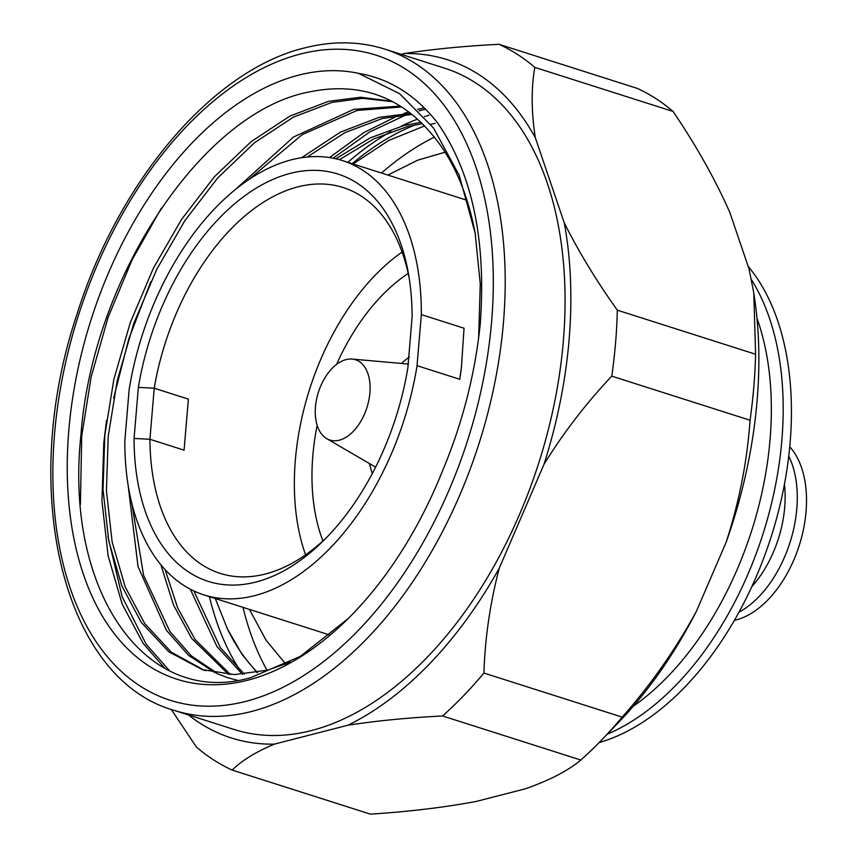 <?xml version="1.0" encoding="UTF-8"?>
<svg xmlns="http://www.w3.org/2000/svg" width="857" height="857" viewBox="0 0 857 857"><rect width="100%" height="100%" fill="white"/><g stroke="black" fill="none" stroke-linecap="round" stroke-linejoin="round"><path stroke-width="1.29" d="M358.547 73.359C389.56 78.619 415.966 95.213 437.756 123.151C472.293 173.382 486.444 240.485 480.209 324.449C474.907 374.884 462.309 423.765 442.426 471.114A316.458 191.057 107.7 0 1 348.178 618.561A316.458 191.057 107.7 0 1 247.684 680.233A316.458 191.057 107.7 0 1 68.817 430.246A316.458 191.057 107.7 0 1 298.493 75.191A316.458 191.057 107.7 0 1 358.547 73.359L399.576 93.649L433.546 128.068L459.202 175.289L475.142 233.083L480.274 283.956L478.602 338.204M348.071 618.668L300.304 656.398L250.747 677.641C146.022 708.107 63.954 591.737 80.986 434.52C92.385 278.964 201.234 113.113 308.113 92.17C363.561 80.451 408.243 98.962 442.137 147.704A299.596 180.87 -72.3 0 1 475.506 235.193M242.499 674.363L216.917 646.499L190.286 589.198M335.858 158.77L370.213 137.87L404.172 125.433L421.066 122.315M422.447 123.665L407.568 126.515L373.716 138.898L339.468 159.691M193.886 590.987L220.313 647.581L244.416 674.223M228.583 674.427L191.711 638.465L173.607 605.224L160.816 564.677M301.557 157.72L340.379 132.149L378.955 117.398L410.707 113.328M412.11 114.431L382.351 118.48L344.932 132.642L307.213 157.002M165.101 569.605L177.688 607.945L195.096 639.547L230.426 674.513M237.475 680.287L227.555 677.651L216.842 673.57M215.203 672.831L188.647 655.412L166.494 630.42L138.031 566.573L128.004 484.301M235.718 189.226L293.512 137.013L353.748 109.353L400.39 106.097M401.751 106.954L357.144 110.435L302.221 134.613L248.734 179.616M131.839 503.38L143.58 575.315L169.89 631.502L191.347 655.873L216.982 673.141M290.287 662.118L267.823 670.11L234.432 674.609L202.348 669.617L168.743 651.749L141.276 622.386L121.812 585.824L108.743 540.756L103.033 489.604L104.8 435.442L113.852 379.415L130.296 322.564L153.382 268.198L181.598 219.371L214.325 176.842L251.122 141.651L289.955 116.081L328.531 101.319L360.701 97.248L391.938 101.276M392.731 101.683L362.725 98.341L331.927 102.401L293.34 117.163L254.518 142.733L217.721 177.924L184.994 220.453L156.777 269.28L133.692 323.646L117.248 380.497L108.196 436.524L106.429 490.686L112.128 541.838L125.197 586.906L144.672 623.467L171.411 652.263L204.052 670.142M435.099 123.354L430.728 124.319M429.068 115.224A321.729 194.228 -72.3 0 0 426.572 115.995M425.436 116.348A321.729 194.228 -72.3 0 0 424.461 116.67M417.605 119.102A321.729 194.228 -72.3 0 0 401.28 126.172M390.974 131.571A321.729 194.228 -72.3 0 0 347.856 162.316M209.419 596.654A321.729 194.228 -72.3 0 0 240.056 670.388M434.445 137.109A321.729 194.228 -72.3 0 0 381.472 173.028M243.034 607.367A321.729 194.228 -72.3 0 0 267.095 670.303M417.059 365.66A227.941 137.613 107.7 0 1 254.786 595.615A227.941 137.613 107.7 0 1 203.87 594.887A227.941 137.613 107.7 0 1 124.833 440.819L129.128 389.764A227.941 137.613 107.7 0 1 291.38 159.82A227.941 137.613 107.7 0 1 342.307 160.548A227.941 137.613 107.7 0 1 421.344 314.615L417.038 365.671L459.748 379.276A227.941 137.613 107.7 0 0 461.387 367.91L459.738 379.276M409.26 278.557A202.488 122.24 -72.3 0 0 343.121 187.512A202.488 122.24 -72.3 0 0 297.882 186.869A202.488 122.24 -72.3 0 0 154.217 388.21L138.363 387.385A213.725 129.032 107.7 0 1 274.69 178.652A213.725 129.032 107.7 0 1 408.575 274.401A213.725 129.032 107.7 0 1 412.11 316.994L407.825 368.039A213.725 129.032 107.7 0 1 323.796 540.381A213.725 129.032 107.7 0 1 255.932 582.032A213.725 129.032 107.7 0 1 134.067 438.441L138.363 387.385M305.595 554.822A202.488 122.24 107.7 0 1 402.083 252.076M134.067 438.441L149.921 439.277A202.488 122.24 -72.3 0 0 220.131 573.365A202.488 122.24 -72.3 0 0 265.37 574.008A202.488 122.24 -72.3 0 0 326.763 537.382M408.2 273.447A175.374 105.882 -72.3 0 0 336.555 364.418M317.154 425.286A175.374 105.882 -72.3 0 0 322.939 540.928M346.067 359.597A42.154 25.453 -72.3 0 0 317.133 396.791A42.154 25.453 -72.3 0 0 326.753 438.666A42.154 25.453 -72.3 0 0 339.297 440.198A42.154 25.453 -72.3 0 0 369.324 397.53A42.154 25.453 -72.3 0 0 352.131 359.062A42.154 25.453 -72.3 0 0 346.067 359.597M784.444 484.269A89.974 54.323 107.7 0 1 751.793 586.713M756.967 318.193A259.725 156.799 107.7 0 1 633.28 706.264M751.439 279.65A268.016 161.802 107.7 0 1 763.201 533.279A268.016 161.802 107.7 0 1 607.259 734.17M748.172 266.398A268.016 161.802 107.7 0 1 771.943 534.297A268.016 161.802 107.7 0 1 599.107 742.601M788.751 456.128A96.52 58.265 107.7 0 1 739.013 612.166M789.736 446.776A96.52 58.265 107.7 0 1 799.613 544.259A96.52 58.265 107.7 0 1 735.981 619.986A96.52 58.265 107.7 0 1 734.417 620.361M384.868 49.149L444.719 68.228A346.989 209.483 107.7 0 1 554.65 401.89A346.989 209.483 107.7 0 1 311.498 730.539A346.989 209.483 107.7 0 1 233.972 729.446L174.121 710.367A346.989 209.483 107.7 0 0 251.637 711.46A346.989 209.483 107.7 0 0 494.789 382.811A346.989 209.483 107.7 0 0 384.868 49.149C359.447 41.157 332.687 40.75 304.567 47.938C212.375 70.124 118.534 181.17 76.905 314.519C18.136 489.368 62.122 678.851 174.121 710.367M499.245 568.223L544.013 464.28C563.649 432.517 586.242 403.144 611.791 376.159L750.046 420.23C747.261 460.798 739.312 501.42 726.2 542.106L696.398 611.309C675.466 649.638 650.731 684.904 622.193 717.127L483.926 673.056C484.987 638.294 490.086 603.349 499.245 568.223A355.912 214.871 107.7 0 1 347.974 725.204C376.994 720.758 408.532 717.684 442.576 715.981L580.832 760.041C567.966 770.786 549.466 780.373 525.33 788.815L476.299 801.424C444.676 807.358 409.389 811.6 370.449 814.15L232.183 770.079A387.268 233.8 107.7 0 1 196.36 747.004L171.25 709.414M564.281 222.916L535.379 137.913C531.329 112.246 531.136 88.732 534.789 67.382A387.268 233.8 107.7 0 0 498.978 44.307L637.233 88.378A387.268 233.8 107.7 0 1 673.056 111.453C696.098 145.369 715.049 179.081 729.875 212.568L749.114 269.162L753.796 293.04L755.585 354.241L617.329 310.17C596.504 281.032 578.829 251.947 564.281 222.916A355.912 214.871 107.7 0 1 544.013 464.28M498.978 44.307C465.062 46.01 433.535 49.085 404.375 53.53A355.912 214.871 107.7 0 1 535.379 137.913M404.375 53.53L401.183 54.355M232.183 770.079C241.717 760.609 255.761 751.964 274.326 744.144A355.912 214.871 107.7 0 1 188.433 714.92M274.326 744.144L347.974 725.204M483.926 673.056A387.268 233.8 107.7 0 1 442.576 715.981M617.329 310.17A387.268 233.8 107.7 0 1 611.791 376.159M622.193 717.127A387.268 233.8 107.7 0 1 602.096 739.527A387.268 233.8 107.7 0 1 580.832 760.041M755.585 354.241A387.268 233.8 107.7 0 1 750.046 420.23M534.789 67.382L673.056 111.453M753.796 293.04L754.342 296.651A353.363 213.329 107.7 0 1 726.2 542.106M696.398 611.309A353.363 213.329 107.7 0 1 618.668 722.312L602.096 739.527M409.453 356.983A77.569 46.835 -72.3 0 0 401.472 363.464M369.549 463.637A77.569 46.835 -72.3 0 0 372.302 473.546M415.559 124.779A316.458 191.057 -72.3 0 0 352.184 163.687M257.55 672.456A299.596 180.87 107.7 0 1 227.394 628.856L215.311 598.54M424.644 125.883L388.65 140.516L353.095 163.987M256.961 672.563L242.135 654.534L227.394 628.856M164.619 668.096L143.087 643.328L122.176 604.142L108.121 555.861L101.951 501.056L103.783 443.037L106.536 420.38M329.549 157.559L363.829 132.589L398.473 115.459M403.69 113.563L408.81 111.881M417.702 109.364L424.301 107.843M80.408 504.484L81.726 435.999L91.121 377.08L108.153 317.24L132.096 259.853L161.437 208.026M169.365 670.538L146.236 644.335L122.101 596.643L107.982 536.718M113.638 398.087L128.764 339.072L150.811 281.674M333.137 158.181L369.688 131.967L406.518 114.677M419.116 110.821L420.658 110.424M420.851 110.371L425.672 109.235M149.921 439.277L154.228 388.232L188.379 399.116L184.084 450.161L149.921 439.277M421.344 314.615L464.044 328.22L461.387 367.91M245.905 701.358A338.558 204.395 -72.3 0 0 491.618 321.514A338.558 204.395 -72.3 0 0 300.261 54.066A338.558 204.395 -72.3 0 0 54.559 433.91A338.558 204.395 -72.3 0 0 245.905 701.358M205.744 670.699L202.348 669.617M285.992 664.346L266.163 640.35L249.408 609.402M342.307 160.548L466.958 200.27M326.753 438.666L375.591 467.161M352.131 359.062L408.435 364.075M203.87 594.887L329.988 635.08M445.072 152.203L417.766 160.152L387.846 175.064"/></g></svg>
